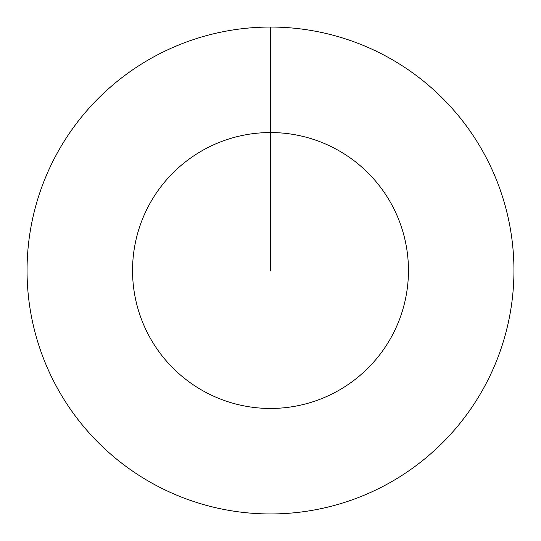<?xml version="1.0" encoding="UTF-8"?>
<svg xmlns="http://www.w3.org/2000/svg" width="541" height="541" viewBox="0 0 541 541"><rect width="100%" height="100%" fill="white"/><g stroke="black" fill="none" stroke-linecap="round" stroke-linejoin="round"><path stroke-width="0.81" d="M270.5 270.5L270.5 132.545A137.955 137.955 0 0 1 408.455 270.5A137.955 137.955 0 0 1 270.5 408.455A137.955 137.955 0 0 1 132.545 270.5A137.955 137.955 0 0 1 270.5 132.545L270.5 27.05A243.45 243.45 0 0 1 513.95 270.5A243.45 243.45 0 0 1 270.5 513.95A243.45 243.45 0 0 1 27.05 270.5A243.45 243.45 0 0 1 270.5 27.05"/></g></svg>
